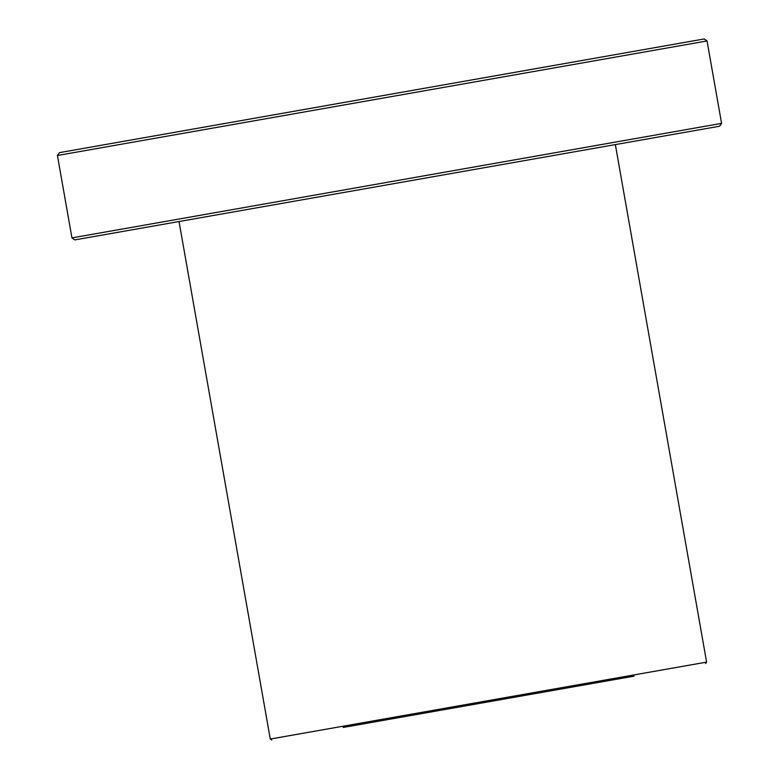 <?xml version="1.0" encoding="UTF-8"?>
<svg xmlns="http://www.w3.org/2000/svg" width="779" height="779" viewBox="0 0 779 779"><rect width="100%" height="100%" fill="white"/><g stroke="black" fill="none" stroke-linecap="round" stroke-linejoin="round"><path stroke-width="1.17" d="M343.218 727.44L634.096 676.153M707.05 40.946L704.197 38.95L585.01 59.964L59.418 152.645L57.422 155.498L707.05 40.946L721.578 123.364L716.466 124.27L71.95 237.907L57.422 155.498M71.95 237.907L74.803 239.903L500.556 164.836L719.582 126.217L721.578 123.364M615.352 144.592L706.611 662.121L270.284 739.047L271.715 740.05M706.611 662.121L705.608 663.542M179.034 221.528L270.284 739.047"/></g></svg>
